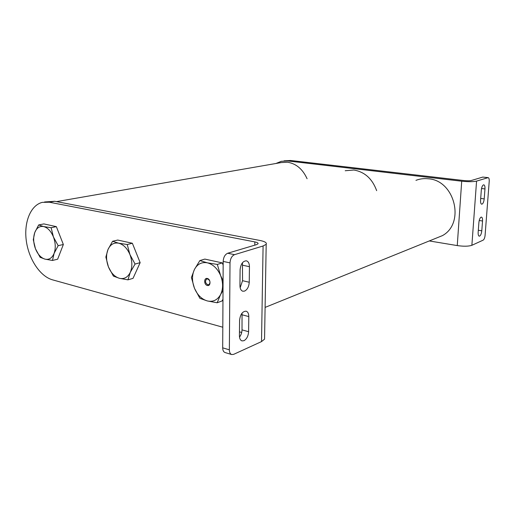 <?xml version="1.0" encoding="UTF-8"?>
<svg xmlns="http://www.w3.org/2000/svg" width="515" height="515" viewBox="0 0 515 515"><rect width="100%" height="100%" fill="white"/><g stroke="black" fill="none" stroke-linecap="round" stroke-linejoin="round"><path stroke-width="0.77" d="M56.502 201.623L281.203 162.573L287.492 162.219C296.151 163.596 302.678 169.107 307.088 178.737M244.541 291.104L242.855 291.233C240.981 290.615 240.009 288.722 239.939 285.548L240.099 269.776C240.743 263.989 242.835 261.008 246.382 260.822C248.352 261.433 249.376 263.39 249.447 266.693L249.247 282.246C248.919 286.688 247.355 289.642 244.541 291.104M243.968 340.705L241.999 340.898C240.331 340.286 239.475 338.548 239.424 335.677L239.578 320.343C240.299 314.375 242.475 311.324 246.099 311.176C247.857 311.787 248.758 313.584 248.803 316.571L248.61 331.705C248.288 336.05 246.743 339.05 243.968 340.705M222.692 347.837L229.362 349.82C229.413 352.402 230.192 353.979 231.705 354.545L225.061 352.543C223.542 351.97 222.757 350.406 222.692 347.837L223.182 261.408C223.484 257.185 224.991 254.468 227.701 253.245L234.525 254.668L263.088 245.99L266.191 244.316C267.015 242.765 264.897 241.477 259.824 240.441L54.719 201.288L44.567 201.97M227.701 253.245L256.393 244.683L257.989 243.827C258.401 243.061 257.352 242.423 254.841 241.902L49.324 202.221L42.23 202.376C30.507 205.318 23.748 222.435 26.31 240.833C28.776 259.238 40.119 276.394 52.511 279.832L222.815 327.218M241.69 332.471L239.462 331.853M231.705 354.545L233.655 354.352L261.517 341.593L264.549 339.16L264.581 337.299M229.362 349.82L230.012 262.888L223.182 261.408M234.525 254.668C231.827 255.904 230.321 258.639 230.012 262.888M242.443 262.753L242.552 280.701L240.151 287.737M242.044 313.12L242.011 329.883C241.915 332.645 241.078 335.046 239.507 337.087M481.074 217.156L481.441 217.105C482.285 217.394 482.652 218.695 482.536 220.999L481.795 230.797C481.377 234.113 480.521 235.915 479.24 236.185C478.416 235.902 478.055 234.628 478.165 232.368L478.899 222.486C479.22 219.648 479.941 217.871 481.074 217.156M483.495 184.859L483.791 184.834C484.686 185.123 485.079 186.494 484.963 188.928L484.209 198.893C483.797 202.157 482.967 203.934 481.705 204.204C480.836 203.914 480.45 202.575 480.566 200.187L481.313 190.132C481.634 187.254 482.362 185.497 483.495 184.859M476.568 181.106L471.875 245.301L483.16 240.138C484.164 239.436 484.808 237.827 485.091 235.31L489.218 181.377C489.327 179.149 488.973 177.9 488.169 177.63L476.568 181.106C473.279 181.834 468.328 181.866 461.704 181.209L287.795 160.957L290.544 160.48L284.061 160.841M275.924 163.487L281.299 161.317L287.795 160.957M471.875 245.301C468.618 246.395 463.745 246.492 457.256 245.584L429.291 240.943M487.911 177.656L482.787 177.083L471.341 180.501C469.693 180.862 467.227 180.881 463.944 180.553L290.544 160.48M482.787 177.083L488.169 177.63M127.952 279.845L133.031 278.351L140.151 262.65L132.361 243.247L117.723 240.054L112.566 241.278L107.989 249.524L105.858 257.075L108.433 266.905L113.416 276.117L119.435 278.312L127.952 279.845L130.289 272.338L135.059 264.053L129.941 254.584L127.231 244.516L118.637 243.177L112.566 241.278M132.361 243.247L127.231 244.516M140.151 262.65L135.059 264.053M118.637 243.177C123.452 244.471 127.218 248.275 129.941 254.584C132.355 261.079 132.471 267.002 130.289 272.338C127.81 277.334 124.192 279.323 119.435 278.312C114.697 276.858 111.028 273.053 108.433 266.905C106.096 260.616 105.948 254.822 107.989 249.524C110.313 244.483 113.86 242.372 118.637 243.177M207.339 278.493C210.899 279.162 210.88 286.507 207.333 285.471C203.805 284.782 203.805 277.495 207.339 278.493M207.745 284.724L208.961 284.576C210.622 282.452 210.217 280.578 207.757 278.969L206.573 279.104C204.893 281.222 205.285 283.096 207.745 284.724M223.162 265.083L222.261 262.895L204.841 259.09L199.865 260.564L194.438 269.461L191.406 277.521L194.483 288.297L199.891 298.327L207.313 300.94L217.176 302.762L220.484 294.76L223.021 290.434M217.176 302.762L222.055 300.966L222.969 299.247M222.261 262.895L217.33 264.427L207.365 262.83L199.865 260.564M223.072 280.707L220.581 275.486L217.33 264.427M207.313 300.94C201.687 299.234 197.406 295.024 194.483 288.297C191.87 281.428 191.857 275.145 194.438 269.461C197.361 264.053 201.668 261.845 207.365 262.83C213.094 264.35 217.504 268.566 220.581 275.486C223.291 282.6 223.259 289.024 220.484 294.76C217.369 300.11 212.978 302.17 207.313 300.94M345.198 170.742L353.818 170.021C364.672 171.862 372.287 178.744 376.665 190.666M415.946 180.353C419.886 178.821 424.019 178.299 428.345 178.782C454.797 180.34 465.399 223.285 442.424 235.625L434.538 238.818M52.479 260.461L57.641 259.206L63.351 244.496L56.354 226.645L43.878 223.916L38.657 224.952L34.73 232.632L33.282 239.726L35.464 248.764L40.086 257.281L45.03 259.148L52.479 260.461L54.094 253.399L58.163 245.674L53.431 236.945L51.14 227.707L43.633 226.561L38.657 224.952M56.354 226.645L51.14 227.707M63.351 244.496L58.163 245.674M43.633 226.561C47.734 227.682 51.004 231.138 53.431 236.945C55.607 242.919 55.826 248.404 54.094 253.399C52.105 258.079 49.08 259.998 45.03 259.148C40.981 257.893 37.795 254.429 35.464 248.764C33.353 242.964 33.108 237.589 34.73 232.632C36.604 227.913 39.571 225.892 43.633 226.561M254.796 245.159L254.841 241.902M54.719 201.288L49.324 202.221M261.517 341.593L263.088 245.99M248.803 316.571L242.172 314.832M248.61 331.705L242.011 329.883M249.247 282.246L242.552 280.701M249.447 266.693L242.72 265.238M482.536 220.999L479.208 220.517M484.963 188.928L481.538 188.516M461.704 181.209L457.256 245.584M484.209 198.893L480.695 198.442M481.795 230.797L478.319 230.263M264.549 339.16L266.191 244.316M206.573 279.104L207.101 278.937M442.424 235.625L265.096 307.41"/></g></svg>
